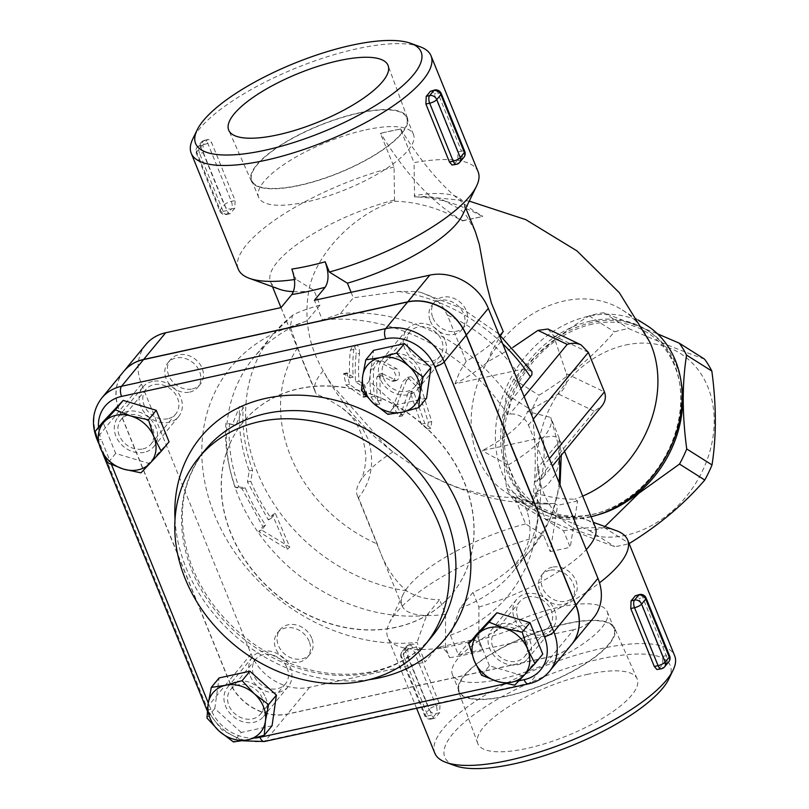 <?xml version="1.0" encoding="UTF-8"?>
<svg xmlns="http://www.w3.org/2000/svg" width="809" height="809" viewBox="0 0 809 809"><rect width="100%" height="100%" fill="white"/><g stroke="black" fill="none" stroke-linecap="round" stroke-linejoin="round"><path stroke-width="0.61" stroke-dasharray="4.04 3.03" d="M547.926 329.02L553.619 335.725L566.442 373.718C568.12 381.909 565.451 388.684 558.443 394.023L527.468 411.518A87.19 26.626 157.9 0 1 482.113 450.674L543.152 437.356L552.628 436.223L558.068 437.406L559.454 439.449L558.574 442.442L538.369 467.096L534.87 481.527L536.691 481.133A15.452 12.813 -140.5 0 0 543.072 477.33A15.452 12.813 -140.5 0 0 544.487 464.588L528.439 425.049A15.452 12.813 -140.5 0 0 509.559 414.319L507.739 414.714L511.237 400.283L520.885 388.583M536.691 481.133L594.342 411.225L601.977 405.916M531.897 371.513L527.316 369.511L518.913 369.976L454.982 383.86A87.19 26.626 -22.1 0 0 487.847 361.724L512.764 347.486M595.343 527.205A104.321 31.854 -22.1 0 0 586.394 519.803A104.321 31.854 -22.1 0 0 545.579 519.54L534.719 492.792L542.252 488.909L547.733 484.642L554.994 475.085L557.897 467.723L559.595 454.911L559.272 448.348L550.767 417.444L527.468 411.518M534.719 492.792C548.451 497.171 561.79 499.305 574.724 499.163L577.575 500.963L570.244 547.278L563.56 530.805L545.579 519.54M554.711 503.532C541.777 503.663 528.449 501.54 514.706 497.161L525.567 523.908L543.547 535.174L550.231 551.647L557.563 505.332L554.711 503.532A108.184 86.775 122.3 0 1 547.562 503.956A108.184 86.775 122.3 0 1 506.778 492.914A108.184 86.775 122.3 0 1 476.268 387.693A108.184 86.775 122.3 0 1 564.338 300.948A108.184 86.775 122.3 0 1 622.293 309.958A108.184 86.775 122.3 0 1 649.809 342.045M582.723 496.109A108.184 86.775 122.3 0 1 574.724 499.163M478.119 171.761A129.43 39.53 -22.1 0 0 414.066 162.66L400.425 129.056A129.43 39.53 -22.1 0 0 390.605 131.018A129.43 39.53 -22.1 0 0 380.412 133.424L394.054 167.028L394.559 201.269C355.879 213.091 317.856 251.397 309.362 287.549C303.567 317.361 308.199 345.099 323.246 370.744L327.898 379.017L334.218 387.551L384.083 443.969L392.264 451.392L413.46 465.964L424.563 472.436L445.324 482.599L460.331 488.414L488.403 495.674L507.476 497.383L514.706 497.161M394.559 201.269C416.979 201.704 439.611 208.257 462.475 220.918L482.488 216.549C459.623 203.888 436.991 197.345 414.572 196.911L414.066 162.66M475.035 230.909L466.52 215.922L460.392 209.4L440.288 198.66L430.6 196.84L414.572 196.911M487.847 361.724L491.154 352.451L500.579 335.543M406.512 380.422L396.481 405.906L402.498 415.846L403.883 414.137L412.347 391.06L408.323 392.385L400.475 414.886L399.08 416.584L393.103 406.634L403.115 381.16L407.594 377.378L417.454 387.541L428.274 422.278L427.344 428.982L421.337 424.138L410.557 393.376L408.323 392.385L411.71 391.647L413.945 392.638L424.786 423.39L430.823 428.224L431.713 421.529L420.882 386.793L411.012 376.63L406.512 380.422L403.115 381.16M359.55 353.422L359.257 348.659L357.507 345.504L356.193 345.18L353.806 349.377A134.375 107.789 -57.7 0 0 353.27 377.136L346.97 372.868L349.518 384.386L366.194 396.167L367.397 396.481L364.738 384.993L359.014 381.191A134.941 108.244 122.3 0 1 359.55 353.422L356.182 354.16A138.814 111.349 -57.7 0 0 355.657 381.919L361.39 385.721L364.01 397.229L362.806 396.906L346.11 385.135L343.613 373.606L349.913 377.874A138.238 110.894 122.3 0 1 350.439 350.105L352.805 345.918L354.352 346.434L355.99 349.882L356.182 354.16M382.596 373.778L396.643 380.574L398.776 378.521L399.393 374.152L398.918 371.806L396.673 368.641L381.868 360.794L378.875 360.278L373.798 368.742A135.052 108.335 -57.7 0 0 374.436 396.248L379.906 404.035L381.1 400.091A134.577 107.951 122.3 0 1 380.22 376.236L382.596 373.778L381.666 373.616L378.309 374.355L379.239 374.516L376.873 376.964A138.44 111.055 -57.7 0 0 377.732 400.829L376.519 404.773L371.078 396.976A138.926 111.44 122.3 0 1 370.451 369.47L375.487 361.016L378.481 361.532L393.083 369.278L396.036 375.76L393.275 381.312L391.687 381.079L379.239 374.516L382.596 373.778M472.962 592.421L478.898 607.033L478.827 640.182L482.983 650.406L480.789 645.997L477.543 641.962L475.53 640.526L472.345 639.848L469.624 641.234L458.359 654.825L450.38 635.156L459.947 608.196L472.962 592.421C486.452 586.586 499.163 578.496 511.086 568.161C528.692 551.485 534.011 532.524 527.033 511.298L508.234 465.003L482.113 450.674M508.234 465.003A104.321 31.854 -22.1 0 0 550.767 417.444M454.982 383.86L459.704 371.816L466.156 361.39A104.321 31.854 -22.1 0 0 500.154 335.159M450.38 635.156A179.659 148.947 -140.5 0 0 536.003 532.474A179.659 148.947 -140.5 0 0 534.87 481.527M459.947 608.196A168.07 139.34 -140.5 0 0 513.118 571.467A168.07 139.34 -140.5 0 0 539.016 512.501A168.07 139.34 -140.5 0 0 538.369 467.096M349.913 377.874L353.27 377.136M355.657 381.919L359.014 381.191M232.395 424.634L225.883 422.915C224.417 444.272 227.612 465.812 235.47 487.524L241.921 488.585L262.814 526.588L258.688 531.594L287.417 549.2L272.431 514.918L268.315 519.924L247.423 481.921L249.212 470.858C241.365 449.137 238.17 427.607 239.626 406.249L232.395 424.634L236.006 425.261L225.883 422.915M228.532 423.552L229.483 423.774A168.07 139.34 -140.5 0 0 238.847 486.937L235.47 487.524M238.847 486.937L245.258 487.857A168.07 139.34 -140.5 0 0 265.676 525.011L261.55 530.006L289.794 547.036L275.303 513.341L271.177 518.336A168.07 139.34 39.5 0 1 250.76 481.193L252.6 470.262A168.07 139.34 39.5 0 1 243.226 407.109L239.626 406.249M243.226 407.109L236.006 425.261M252.6 470.262L249.212 470.858M250.76 481.193L247.423 481.921M271.177 518.336L268.315 519.924M275.303 513.341L272.431 514.918M289.794 547.036L287.417 549.2M261.55 530.006L258.688 531.594M265.676 525.011L262.814 526.588M245.258 487.857L241.921 488.585M432.896 317.876A19.315 16.018 -140.5 0 0 447.711 330.962A19.315 16.018 -140.5 0 0 464.477 326.533A19.315 16.018 -140.5 0 0 459.765 301.888A19.315 16.018 -140.5 0 0 434.666 301.949A19.315 16.018 -140.5 0 0 432.896 317.876M430.287 321.042A19.315 16.018 -140.5 0 0 445.102 334.127A19.315 16.018 -140.5 0 0 461.868 329.698A19.315 16.018 -140.5 0 0 457.156 305.054A19.315 16.018 -140.5 0 0 432.057 305.114A19.315 16.018 -140.5 0 0 430.287 321.042M383.415 377.884A19.315 16.018 -140.5 0 0 398.23 390.969A19.315 16.018 -140.5 0 0 414.997 386.54A19.315 16.018 -140.5 0 0 410.274 361.886A19.315 16.018 -140.5 0 0 385.185 361.957A19.315 16.018 -140.5 0 0 383.415 377.884M408.292 347.718A19.315 16.018 39.5 0 1 410.062 331.781A19.315 16.018 39.5 0 1 435.161 331.72A19.315 16.018 39.5 0 1 439.874 356.364A19.315 16.018 39.5 0 1 423.107 360.794A19.315 16.018 39.5 0 1 408.292 347.718M552.274 567.16A19.315 16.018 -140.5 0 0 544.285 571.912A19.315 16.018 -140.5 0 0 549.008 596.557A19.315 16.018 -140.5 0 0 574.097 596.496A19.315 16.018 -140.5 0 0 573.207 575.856A19.315 16.018 -140.5 0 0 552.274 567.16M549.665 570.325A19.315 16.018 -140.5 0 0 541.676 575.078A19.315 16.018 -140.5 0 0 546.388 599.722A19.315 16.018 -140.5 0 0 571.488 599.661A19.315 16.018 -140.5 0 0 570.598 579.022A19.315 16.018 -140.5 0 0 549.665 570.325M502.783 627.167A19.315 16.018 -140.5 0 0 494.805 631.92A19.315 16.018 -140.5 0 0 499.517 656.564A19.315 16.018 -140.5 0 0 524.616 656.504A19.315 16.018 -140.5 0 0 523.726 635.864A19.315 16.018 -140.5 0 0 502.783 627.167M527.67 596.991A19.315 16.018 39.5 0 1 548.603 605.698A19.315 16.018 39.5 0 1 549.493 626.328A19.315 16.018 39.5 0 1 524.404 626.399A19.315 16.018 39.5 0 1 519.681 601.744A19.315 16.018 39.5 0 1 527.67 596.991M262.268 698.207A19.315 16.018 -140.5 0 0 247.443 685.122A19.315 16.018 -140.5 0 0 230.686 689.551A19.315 16.018 -140.5 0 0 235.399 714.195A19.315 16.018 -140.5 0 0 260.488 714.135A19.315 16.018 -140.5 0 0 262.268 698.207M287.144 668.032A19.315 16.018 39.5 0 1 285.375 683.959A19.315 16.018 39.5 0 1 260.276 684.03A19.315 16.018 39.5 0 1 255.563 659.386A19.315 16.018 39.5 0 1 272.33 654.956A19.315 16.018 39.5 0 1 287.144 668.032M311.748 638.2A19.315 16.018 -140.5 0 0 296.933 625.114A19.315 16.018 -140.5 0 0 280.167 629.544A19.315 16.018 -140.5 0 0 284.879 654.188A19.315 16.018 -140.5 0 0 309.978 654.127A19.315 16.018 -140.5 0 0 311.748 638.2M309.139 641.365A19.315 16.018 -140.5 0 0 294.324 628.28A19.315 16.018 -140.5 0 0 277.558 632.709A19.315 16.018 -140.5 0 0 282.27 657.363A19.315 16.018 -140.5 0 0 307.369 657.292A19.315 16.018 -140.5 0 0 309.139 641.365M542.778 654.127L522.493 675.697L514.676 685.172M522.493 675.697L489.425 665.777L481.608 675.252M272.067 725.754L241.254 732.479L233.447 741.954M241.254 732.479L214.779 708.563L206.962 718.038M214.779 708.563L219.108 677.932M380.078 378.612A23.178 19.214 39.5 0 1 382.202 359.499A23.178 19.214 39.5 0 1 402.316 354.18A23.178 19.214 39.5 0 1 420.104 369.875A23.178 19.214 39.5 0 1 417.97 388.998A23.178 19.214 39.5 0 1 397.856 394.307A23.178 19.214 39.5 0 1 380.078 378.612M426.565 398.159L395.763 404.874L387.946 414.35M395.763 404.874L369.278 380.968L361.461 390.444M369.278 380.968L373.616 350.337M501.408 623.759A23.178 19.214 39.5 0 1 526.528 634.195A23.178 19.214 39.5 0 1 527.589 658.961A23.178 19.214 39.5 0 1 518.013 664.664A23.178 19.214 39.5 0 1 492.893 654.218A23.178 19.214 39.5 0 1 491.821 629.463A23.178 19.214 39.5 0 1 501.408 623.759M489.425 665.777L476.632 634.286M265.595 697.479A23.178 19.214 39.5 0 1 263.471 716.592A23.178 19.214 39.5 0 1 243.357 721.901A23.178 19.214 39.5 0 1 225.58 706.206A23.178 19.214 39.5 0 1 227.703 687.094A23.178 19.214 39.5 0 1 247.817 681.775A23.178 19.214 39.5 0 1 265.595 697.479M142.89 448.924A19.315 16.018 -140.5 0 0 150.868 444.171A19.315 16.018 -140.5 0 0 146.156 419.527A19.315 16.018 -140.5 0 0 121.067 419.588A19.315 16.018 -140.5 0 0 121.957 440.227A19.315 16.018 -140.5 0 0 142.89 448.924M167.766 418.759A19.315 16.018 39.5 0 1 146.833 410.052A19.315 16.018 39.5 0 1 145.944 389.422A19.315 16.018 39.5 0 1 171.043 389.351A19.315 16.018 39.5 0 1 175.755 414.006A19.315 16.018 39.5 0 1 167.766 418.759M192.37 388.917A19.315 16.018 -140.5 0 0 200.359 384.164A19.315 16.018 -140.5 0 0 195.647 359.52A19.315 16.018 -140.5 0 0 170.547 359.58A19.315 16.018 -140.5 0 0 171.437 380.22A19.315 16.018 -140.5 0 0 192.37 388.917M189.761 392.082A19.315 16.018 -140.5 0 0 197.75 387.329A19.315 16.018 -140.5 0 0 193.027 362.685A19.315 16.018 -140.5 0 0 167.938 362.756A19.315 16.018 -140.5 0 0 168.828 383.385A19.315 16.018 -140.5 0 0 189.761 392.082M169.041 441.805L148.755 463.375L115.677 453.444L102.895 421.954M115.677 453.444L107.87 462.92M144.275 452.332A23.178 19.214 39.5 0 1 119.156 441.896A23.178 19.214 39.5 0 1 118.084 417.131A23.178 19.214 39.5 0 1 127.66 411.427A23.178 19.214 39.5 0 1 152.78 421.873A23.178 19.214 39.5 0 1 153.852 446.629A23.178 19.214 39.5 0 1 144.275 452.332M148.755 463.375L140.938 472.85M444.839 339.881A23.178 19.214 -140.5 0 0 427.061 324.176A23.178 19.214 -140.5 0 0 406.947 329.496A23.178 19.214 -140.5 0 0 412.61 359.075A23.178 19.214 -140.5 0 0 442.715 358.994A23.178 19.214 -140.5 0 0 444.839 339.881M542.758 634.66A23.178 19.214 -140.5 0 0 552.335 628.957A23.178 19.214 -140.5 0 0 546.682 599.378A23.178 19.214 -140.5 0 0 516.567 599.459A23.178 19.214 -140.5 0 0 517.639 624.214A23.178 19.214 -140.5 0 0 542.758 634.66M250.325 676.203A23.178 19.214 -140.5 0 0 268.103 691.907A23.178 19.214 -140.5 0 0 288.216 686.588A23.178 19.214 -140.5 0 0 282.553 657.009A23.178 19.214 -140.5 0 0 252.448 657.09A23.178 19.214 -140.5 0 0 250.325 676.203M152.405 381.423A23.178 19.214 -140.5 0 0 142.829 387.127A23.178 19.214 -140.5 0 0 148.482 416.706A23.178 19.214 -140.5 0 0 178.597 416.625A23.178 19.214 -140.5 0 0 177.525 391.869A23.178 19.214 -140.5 0 0 152.405 381.423M281.057 307.592L289.046 327.251A179.659 148.947 -140.5 0 0 287.721 327.716A179.659 148.947 -140.5 0 0 214.931 515.768A179.659 148.947 -140.5 0 0 417.029 642.437L425.018 662.096L435.768 649.051L438.62 647.19L443.494 648.656L446.578 651.973L449.632 657.687L445.476 647.453L445.547 614.314L439.611 599.691L426.596 615.477L417.029 642.437M145.873 344.553A47.913 39.722 39.5 0 0 141.484 384.063L251.103 654.026A47.913 39.722 39.5 0 0 309.625 687.276L425.018 662.096M123.807 371.311A47.913 39.722 -140.5 0 0 119.489 410.739L229.109 680.703A47.913 39.722 -140.5 0 0 287.64 713.953L551.758 656.311A47.913 39.722 -140.5 0 0 571.488 644.611M396.167 627.177A135.224 112.107 39.5 0 1 249.627 566.28A135.224 112.107 39.5 0 1 243.388 421.843A135.224 112.107 39.5 0 1 419.042 421.378A135.224 112.107 39.5 0 1 452.049 593.907A135.224 112.107 39.5 0 1 396.167 627.177M123.747 371.392A47.913 39.722 -140.5 0 0 119.348 410.901L228.967 680.865A47.913 39.722 -140.5 0 0 287.498 714.114L551.617 656.483A47.913 39.722 -140.5 0 0 571.417 644.692M396.026 627.349A135.224 112.107 39.5 0 1 249.496 566.442A135.224 112.107 39.5 0 1 243.256 422.005A135.224 112.107 39.5 0 1 418.91 421.55A135.224 112.107 39.5 0 1 451.907 594.079A135.224 112.107 39.5 0 1 396.026 627.349M365.779 129.865A83.56 25.514 157.9 0 1 413.48 134.476A83.56 25.514 157.9 0 1 345.655 189.559A83.56 25.514 157.9 0 1 258.627 197.356A83.56 25.514 157.9 0 1 365.779 129.865M299.522 185.21A83.56 25.514 -22.1 0 0 406.674 117.72A83.56 25.514 -22.1 0 0 358.974 113.108A83.56 25.514 -22.1 0 0 251.821 180.599A83.56 25.514 -22.1 0 0 299.522 185.21M359.196 112.845A84.187 25.706 157.9 0 1 407.342 117.73A84.187 25.706 157.9 0 1 338.92 172.984A84.187 25.706 157.9 0 1 251.346 181.074A84.187 25.706 157.9 0 1 281.269 144.75A84.187 25.706 157.9 0 1 359.196 112.845M559.565 607.094A83.56 25.514 157.9 0 1 607.256 611.705A83.56 25.514 157.9 0 1 500.104 679.196A83.56 25.514 157.9 0 1 452.413 674.585A83.56 25.514 157.9 0 1 559.565 607.094M506.909 695.952A83.56 25.514 -22.1 0 0 614.061 628.462A83.56 25.514 -22.1 0 0 527.033 636.258A83.56 25.514 -22.1 0 0 459.219 691.341A83.56 25.514 -22.1 0 0 506.909 695.952M588.113 674.221A86.007 26.262 -22.1 0 0 477.735 743.431A86.007 26.262 -22.1 0 0 567.402 735.654A86.007 26.262 -22.1 0 0 637.098 678.721A86.007 26.262 -22.1 0 0 588.113 674.221M566.593 623.577A84.187 25.706 157.9 0 1 614.537 627.986A84.187 25.706 157.9 0 1 546.318 683.716A84.187 25.706 157.9 0 1 458.541 691.331A84.187 25.706 157.9 0 1 566.593 623.577M604.91 526.528L604.06 527.488A115.909 92.974 122.3 0 1 589.549 530.653C559.798 517.639 534.597 507.486 513.927 500.205A115.909 92.974 122.3 0 1 506.646 488.262C502.045 454.112 501.984 422.824 506.464 394.398A115.909 92.974 122.3 0 1 513.695 379.3C534.304 355.293 559.454 334.157 589.144 315.884A115.909 92.974 122.3 0 1 596.395 314.013A115.909 92.974 122.3 0 1 603.656 312.719L657.454 333.804M592.481 324.085A102.389 82.134 -57.7 0 0 516.213 483.448A102.389 82.134 -57.7 0 0 669.286 450.047A102.389 82.134 -57.7 0 0 592.481 324.085M681.127 382A104.321 83.681 -57.7 0 0 648.353 330.992A104.321 83.681 -57.7 0 0 521.906 374.516A104.321 83.681 -57.7 0 0 536.964 507.405A104.321 83.681 -57.7 0 0 597.103 515.06M625.64 345.028A102.389 82.134 122.3 0 1 702.445 470.99A102.389 82.134 122.3 0 1 549.372 504.391A102.389 82.134 122.3 0 1 625.64 345.028M704.558 359.125C683.888 351.844 658.678 341.691 628.937 328.676A115.909 92.974 -57.7 0 0 621.676 329.981A115.909 92.974 -57.7 0 0 614.425 331.842C593.816 355.849 568.666 376.984 538.976 395.257A115.909 92.974 -57.7 0 0 531.746 410.365C536.347 444.515 536.407 475.803 531.928 504.229A115.909 92.974 -57.7 0 0 539.199 516.162C568.949 529.187 594.16 539.33 614.83 546.621A115.909 92.974 -57.7 0 0 629.078 543.527M589.549 530.653L614.83 546.621M604.06 527.488L628.947 543.203M513.927 500.205L539.199 516.162M506.646 488.262L531.928 504.229M506.464 394.398L531.746 410.365M603.656 312.719L628.937 328.676M589.144 315.884L614.425 331.842M513.695 379.3L538.976 395.257M590.53 321.062A104.321 83.681 -57.7 0 0 505.595 404.712A104.321 83.681 -57.7 0 0 535.012 506.171A104.321 83.681 -57.7 0 0 635.894 492.064A104.321 83.681 -57.7 0 0 646.401 329.759A104.321 83.681 -57.7 0 0 590.53 321.062M419.952 46.689A129.43 39.53 -22.1 0 0 357.184 48.722A129.43 39.53 -22.1 0 0 192.785 138.936M394.054 167.028A129.43 39.53 -22.1 0 0 238.281 269.154M294.466 279.54A129.43 39.53 -22.1 0 0 295.993 279.307L291.837 269.084M430.348 91.336C431.551 90.163 432.815 91.053 434.15 94.026L457.682 151.971L458.025 159.515A129.43 39.53 157.9 0 1 453.91 164.51L452.969 165.076M203.352 152.588L226.884 210.542C228.219 213.505 229.483 214.405 230.686 213.222A129.43 39.53 157.9 0 1 234.812 208.226L235.126 200.541L211.604 142.586L209.844 140.028L208.055 139.482L207.124 140.048A129.43 39.53 -22.1 0 0 202.998 145.044L203.352 152.588L199.57 153.417L223.102 211.361A5.794 2.71 77.7 0 0 226.399 214.527A5.794 2.71 77.7 0 0 227.238 213.98L229.938 213.748M462.586 214.901A104.321 31.854 -22.1 0 0 463.85 203.362A104.321 31.854 -22.1 0 0 414.087 195.707M434.827 753.199A129.43 39.53 157.9 0 1 539.876 667.88A129.43 39.53 157.9 0 1 674.676 655.806M543.547 535.174A129.43 39.53 -22.1 0 0 389.331 622.981A129.43 39.53 -22.1 0 0 387.764 637.3A129.43 39.53 -22.1 0 0 445.476 647.453M550.231 551.647L570.244 547.278M478.827 640.182A129.43 39.53 -22.1 0 0 599.52 582.824M616.509 530.734A129.43 39.53 -22.1 0 0 563.56 530.805M635.207 595.839C636.4 594.655 637.674 595.555 639.009 598.518L662.531 656.473L662.884 664.017A129.43 39.53 157.9 0 1 658.759 669.013L657.828 669.579M408.211 657.09L431.743 715.035C433.068 718.008 434.342 718.898 435.535 717.725A129.43 39.53 157.9 0 1 439.661 712.719L439.985 705.033L416.453 647.089L414.693 644.53L412.914 643.984L411.983 644.551A129.43 39.53 -22.1 0 0 407.857 649.546L408.211 657.09L404.419 657.909A5.794 2.71 77.7 0 1 404.409 650.305L408.535 645.299A5.794 4.803 -140.5 0 0 406.138 646.725A5.794 4.803 -140.5 0 0 405.602 651.508L401.486 656.504A5.794 4.803 39.5 0 1 402.012 651.73A5.794 4.803 39.5 0 1 404.409 650.305L407.857 649.546M431.743 715.035L427.951 715.864A5.794 2.71 77.7 0 0 431.248 719.029L435.08 718.139L432.097 718.473A5.794 4.803 39.5 0 1 425.018 714.458L401.486 656.504A5.794 1.77 -22.1 0 0 401.112 657.596A5.794 1.77 -22.1 0 0 404.419 657.909L427.951 715.864A5.794 1.77 157.9 0 1 424.644 715.54A5.794 1.77 157.9 0 1 425.018 714.458L429.134 709.453L405.602 651.508A5.794 1.77 -22.1 0 1 412.671 647.908A5.794 2.71 77.7 0 0 409.374 644.753A5.794 2.71 77.7 0 0 408.535 645.299L411.983 644.551M525.567 523.908A104.321 31.854 -22.1 0 0 403.297 594.16A104.321 31.854 -22.1 0 0 402.033 605.698A104.321 31.854 -22.1 0 0 445.547 614.314M289.046 327.251L306.975 320.88L319.98 305.094L314.044 290.482L295.993 279.307M351.096 292.302L353.331 297.823L340.326 313.599L322.397 319.98L314.408 300.311M466.156 361.39L447.357 315.095L442.705 306.813L437.527 301.11L432.471 297.297L421.155 292.464L416.746 291.543L398.726 291.462L353.331 297.823M511.237 400.283A168.07 139.34 -140.5 0 0 340.326 313.599M507.739 414.714A179.659 148.947 -140.5 0 0 322.397 319.98M593.553 617.854A47.913 39.722 39.5 0 1 573.753 629.645L551.758 656.311M458.359 654.825L573.753 629.645M462.475 220.918L462.738 220.604A309.089 144.791 -102.3 0 1 380.594 133.202L380.412 133.424M400.425 129.056L380.594 133.202M462.738 220.604L482.488 216.549M400.607 128.833A309.089 144.791 77.7 0 0 482.751 216.236M394.074 200.066A104.321 31.854 -22.1 0 0 270.54 281.856A104.321 31.854 -22.1 0 0 279.489 289.258M293.434 291.644A104.321 31.854 -22.1 0 0 314.044 290.482M323.246 370.744A104.321 31.854 -22.1 0 0 315.247 391.971A104.321 31.854 -22.1 0 0 316.42 394.064L327.19 398.928L339.922 406.533L349.073 413.621L354.858 419.143L362.624 428.73L368.206 439.156C374.891 461.666 371.655 481.173 358.488 497.677L377.287 543.972C383.891 564.126 393.69 579.78 406.674 590.944C415.877 596.668 426.849 599.59 439.611 599.691M319.98 305.094C308.603 308.371 300.048 311.425 294.324 314.246L292.433 315.379L290.279 326.755L297.621 347.769L316.42 394.064M478.898 607.033A104.321 31.854 -22.1 0 0 586.272 549.614M577.575 500.963L557.563 505.332M392.941 451.887A104.321 31.854 -22.1 0 0 359.884 481.658A104.321 31.854 -22.1 0 0 357.325 495.583A104.321 31.854 -22.1 0 0 358.488 497.677M591.096 516.729A108.184 86.775 122.3 0 1 530.997 508.204A108.184 86.775 122.3 0 1 500.488 402.993A108.184 86.775 122.3 0 1 588.568 316.238A108.184 86.775 122.3 0 1 646.512 325.258M306.975 320.88A168.07 139.34 -140.5 0 0 306.753 320.951A168.07 139.34 -140.5 0 0 253.793 357.608A168.07 139.34 -140.5 0 0 256.048 529.339A168.07 139.34 -140.5 0 0 426.596 615.477M668.81 678.994A121.704 37.163 -22.1 0 0 543.537 676.89A121.704 37.163 -22.1 0 0 455.194 765.729M588.365 352.37L553.619 335.725M524.151 396.622L509.559 414.319M528.439 425.049L533.303 419.143M566.442 373.718L604.424 391.91M549.362 458.693L544.487 464.588M594.342 411.225L558.443 394.023M527.033 511.298A141.019 116.911 -140.5 0 0 543.152 437.356M557.613 443.767A168.07 139.34 39.5 0 1 559.332 457.611M559.08 482.649A168.07 139.34 39.5 0 1 532.362 548.128A168.07 139.34 39.5 0 1 511.086 568.161M391.687 381.079L395.045 380.341M393.083 369.278L396.491 368.54M378.481 361.532L381.868 360.794M370.451 369.47L373.798 368.742M376.873 376.964L380.22 376.236M377.732 400.829L381.1 400.091M371.078 396.976L374.436 396.248M350.439 350.105L353.806 349.377M344.685 373.95L348.042 373.222M346.11 385.135L349.518 384.386M361.39 385.721L364.738 384.993M362.806 396.906L366.194 396.167M393.103 406.634L396.481 405.906M400.475 414.886L403.883 414.137M410.557 393.376L413.945 392.638M417.454 387.541L420.882 386.793M428.274 422.278L431.713 421.529M421.337 424.138L424.786 423.39M528.499 683.878A7.726 3.62 77.7 0 0 529.622 683.15A47.913 39.722 -140.5 0 0 549.422 671.359M264.381 741.519A7.726 3.62 77.7 0 0 265.504 740.781L529.622 683.15L551.617 656.483M518.893 680.804L505.959 683.625M101.752 398.058A47.913 39.722 -140.5 0 0 97.353 437.578A7.726 2.356 -22.1 0 0 96.868 439.024M97.333 439.489A7.726 2.356 -22.1 0 0 101.277 439.449A40.187 33.321 39.5 0 1 98.465 427.324M255.017 738.01A40.187 33.321 39.5 0 1 210.896 709.412A7.726 2.356 157.9 0 1 207.468 709.624M206.487 708.987A7.726 2.356 157.9 0 1 206.973 707.531A47.913 39.722 -140.5 0 0 265.504 740.781L287.498 714.114M119.348 410.901L97.353 437.578L206.973 707.531L228.967 680.865M210.896 709.412L208.287 702.981M111.5 464.629L101.277 439.449M175.007 519.52A158.412 131.331 -140.5 0 0 369.177 679.651M371.311 672.582A146.823 121.714 39.5 0 1 212.221 606.457A146.823 121.714 39.5 0 1 205.446 449.632C180.174 482.093 175.664 521.057 191.925 566.522C204.869 598.791 226.49 625.296 256.797 646.037C295.194 670.742 333.925 679.216 372.989 671.48C397.472 665.949 417.131 654.269 431.986 636.45A146.823 121.714 39.5 0 1 371.311 672.582M469.119 641.78A148.755 45.425 157.9 0 1 435.768 649.051M449.632 657.687A129.43 39.53 -22.1 0 0 465.792 654.673A129.43 39.53 -22.1 0 0 482.983 650.406M398.726 291.462A168.07 139.34 39.5 0 1 502.713 343.805M309.625 687.276L287.64 713.953M406.674 590.944A168.07 139.34 39.5 0 1 264.725 488.201A168.07 139.34 39.5 0 1 273.038 334.269A168.07 139.34 39.5 0 1 294.324 314.246M453.91 164.51L457.358 163.762A5.794 2.71 -102.3 0 1 456.509 164.308M459.745 162.336A5.794 4.803 39.5 0 1 457.358 163.762L461.474 158.756A5.794 4.803 -140.5 0 0 463.87 157.33M457.682 151.971L461.464 151.152A5.794 2.71 -102.3 0 1 461.474 158.756L458.025 159.515M441.239 93.52A5.794 1.77 -22.1 0 0 437.932 93.197L461.464 151.152A5.794 1.77 157.9 0 1 464.771 151.465M434.635 90.032A5.794 2.71 -102.3 0 1 437.932 93.197L434.15 94.026M226.884 210.542L223.102 211.361A5.794 1.77 157.9 0 1 219.795 211.048A5.794 1.77 157.9 0 1 220.159 209.956L224.285 204.95A5.794 4.803 -140.5 0 0 231.364 208.975L227.238 213.98A5.794 4.803 39.5 0 1 220.159 209.956L196.627 152.001A5.794 4.803 39.5 0 1 197.163 147.228A5.794 4.803 39.5 0 1 199.55 145.802A5.794 2.71 77.7 0 0 199.57 153.417A5.794 1.77 -22.1 0 1 196.263 153.093A5.794 1.77 -22.1 0 1 196.627 152.001L200.753 147.005L224.285 204.95A5.794 1.77 157.9 0 1 231.344 201.36L235.126 200.541M234.812 208.226L231.364 208.975A5.794 2.71 77.7 0 0 231.344 201.36L207.812 143.415A5.794 2.71 77.7 0 0 204.515 140.25A5.794 2.71 77.7 0 0 203.676 140.796A5.794 4.803 -140.5 0 0 201.279 142.222A5.794 4.803 -140.5 0 0 200.753 147.005A5.794 1.77 -22.1 0 1 207.812 143.415L211.604 142.586M202.998 145.044L199.55 145.802L203.676 140.796L207.124 140.048M639.494 594.534A5.794 2.71 -102.3 0 1 642.791 597.699L639.009 598.518M646.098 598.013A5.794 1.77 -22.1 0 0 642.791 597.699L666.323 655.644A5.794 2.71 -102.3 0 1 666.333 663.259A5.794 4.803 -140.5 0 0 668.73 661.833M658.759 669.013L662.207 668.264A5.794 2.71 -102.3 0 1 661.368 668.81M664.604 666.838A5.794 4.803 39.5 0 1 662.207 668.264L666.333 663.259L662.884 664.017M662.531 656.473L666.323 655.644A5.794 1.77 157.9 0 1 669.63 655.968M416.453 647.089L412.671 647.908L436.203 705.863L439.985 705.033M439.661 712.719L436.213 713.477A5.794 4.803 -140.5 0 1 429.134 709.453A5.794 1.77 157.9 0 1 436.203 705.863A5.794 2.71 77.7 0 1 436.213 713.477L432.097 718.473A5.794 2.71 77.7 0 1 431.248 719.029A5.794 5.794 0 0 1 424.644 715.54L401.112 657.596A5.794 5.794 0 0 1 402.012 651.73L406.138 646.725A5.794 5.794 0 0 1 409.374 644.753L412.914 643.974M516.021 370.542A141.019 116.911 -140.5 0 0 447.357 315.095M297.621 347.769A141.019 116.911 -140.5 0 0 377.287 543.972M251.103 654.026L229.109 680.703M141.484 384.063L119.489 410.739M543.072 477.33L552.355 466.075M547.572 503.956C500.508 504.351 455.811 491.68 413.46 465.964M469.271 201.117L423.107 196.445M325.208 374.577C341.863 404.267 364.212 429.872 392.264 451.392M539.016 512.501L536.003 532.474M559.434 439.327L561.264 455.275M560.04 485.006L550.444 518.68L532.362 548.128L513.118 571.467M393.275 381.312L396.643 380.574M375.487 361.016L378.875 360.278M376.519 404.773L379.906 404.035M352.805 345.918L356.193 345.18M343.613 373.606L346.97 372.868M364.01 397.229L367.397 396.481M399.08 416.584L402.498 415.846M407.594 377.378L411.012 376.63M427.344 428.982L430.823 428.224M461.868 329.698L464.477 326.533M432.057 305.114L434.666 301.949M414.997 386.54L439.874 356.364M385.185 361.957L410.062 331.781M571.488 599.661L574.097 596.496M541.676 575.078L544.285 571.912M524.616 656.504L549.493 626.328M494.805 631.92L519.681 601.744M260.488 714.135L285.375 683.959M230.686 689.551L255.563 659.386M307.369 657.292L309.978 654.127M277.558 632.709L280.167 629.544M150.868 444.171L175.755 414.006M121.067 419.588L145.944 389.422M197.75 387.329L200.359 384.164M167.938 362.756L170.547 359.58M406.947 329.496L382.202 359.499M442.715 358.994L417.97 388.998M552.335 628.957L527.589 658.961M516.567 599.459L491.821 629.463M288.216 686.588L263.471 716.592M252.448 657.09L227.703 687.094M142.829 387.127L118.084 417.131M178.597 416.625L153.852 446.629M207.347 710.98L221.706 729.738L242.629 740.801M102.723 453.444L98.486 443.019M251.821 180.599L258.627 197.356M406.674 117.72L413.48 134.476M407.342 117.73L388.148 65.63M251.346 181.074L228.785 130.34M607.256 611.705L614.061 628.462M459.219 691.341L452.413 674.585M477.735 743.431L458.541 691.331M637.098 678.721L614.537 627.986M535.012 506.171L536.964 507.405M646.401 329.759L648.353 330.992M471.758 639.97L438.862 647.149M416.595 708.3L387.764 637.3M403.297 594.16L389.331 622.981M465.822 208.226L463.85 203.362M270.54 281.856L272.512 286.72M280.996 307.602L315.247 391.971M564.53 451.311L551.374 418.91M586.394 519.803L593.371 522.341M402.033 605.698L357.325 495.583M506.778 492.914L530.997 508.204M622.293 309.958L638.301 320.071M306.753 320.951L287.721 327.716M292.433 315.379L273.038 334.269L253.793 357.608M229.938 213.758L226.399 214.527A5.794 5.794 0 0 1 219.795 211.048L196.263 153.093A5.794 5.794 0 0 1 197.163 147.228L201.279 142.222A5.794 5.794 0 0 1 204.515 140.25L208.055 139.482M359.884 481.658C363.241 476.521 365.253 468.512 365.921 457.611C364.09 433.503 355.424 416.473 339.922 406.533M498.668 333.854L462.03 308.502L421.155 292.464"/><path stroke-width="1.21" d="M512.764 347.486L537.955 330.396L547.926 329.02L581.186 344.947L588.365 352.37L604.424 391.91L549.362 458.693M537.955 330.396L567.21 344.412C572.074 342.753 576.726 342.925 581.186 344.947M552.355 466.075L601.977 405.916C605.405 401.486 606.224 396.825 604.424 391.91M520.885 388.583L531.918 374.739L531.897 371.513L498.668 333.854M469.271 201.117L525.739 219.623L576.938 250.871L619.33 292.706L649.809 342.045A108.184 86.775 122.3 0 1 582.723 496.109M500.579 335.543L503.218 331.478L491.407 303.132L486.543 284.09L479.322 244.429L475.389 231.789L465.822 208.226M500.154 335.159A104.321 31.854 -22.1 0 0 503.218 331.478M387.946 414.35L373.718 403.59A30.914 25.625 -140.5 0 0 402.366 412.185L387.946 414.35M419.932 393.508L418.749 407.635L402.366 412.185A30.914 25.625 -140.5 0 0 419.932 393.508A30.914 25.625 -140.5 0 0 408.858 366.234L423.077 377.004L419.932 393.508M361.461 390.444L362.644 376.316A30.914 25.625 -140.5 0 0 373.718 403.59L361.461 390.444M380.22 357.639L396.602 353.088L408.858 366.234A30.914 25.625 -140.5 0 0 380.22 357.639A30.914 25.625 -140.5 0 0 362.644 376.316L365.799 359.813L380.22 357.639M468.816 643.762L477.977 634.165A30.914 25.625 -140.5 0 0 474.236 660.7L468.816 643.762L476.632 634.286L496.918 612.716L489.111 622.192L504.664 628.35A30.914 25.625 -140.5 0 0 477.977 634.165L489.111 622.192M497.161 681.4L481.608 675.252L474.236 660.7A30.914 25.625 -140.5 0 0 497.161 681.4A30.914 25.625 -140.5 0 0 523.838 675.586L514.676 685.172L497.161 681.4M527.589 649.051L534.971 663.602L523.838 675.586A30.914 25.625 -140.5 0 0 527.589 649.051A30.914 25.625 -140.5 0 0 504.664 628.35L522.179 632.122L527.589 649.051M242.103 680.693L254.36 693.829A30.914 25.625 -140.5 0 0 225.721 685.243L242.103 680.693L249.92 671.207L276.395 695.123L268.578 704.599L265.433 721.102A30.914 25.625 -140.5 0 0 254.36 693.829L268.578 704.599M208.146 703.921L211.301 687.407L225.721 685.243A30.914 25.625 -140.5 0 0 208.146 703.921A30.914 25.625 -140.5 0 0 219.219 731.184L206.962 718.038L208.146 703.921M247.867 739.78L233.447 741.954L219.219 731.184A30.914 25.625 -140.5 0 0 247.867 739.78A30.914 25.625 -140.5 0 0 265.433 721.102L264.25 735.229L247.867 739.78M365.799 359.813L373.616 350.337L404.419 343.613L396.602 353.088M404.419 343.613L430.894 367.519L423.077 377.004M430.894 367.519L426.565 398.159L418.749 407.635M496.918 612.716L529.996 622.637L542.778 654.127L534.971 663.602M529.996 622.637L522.179 632.122M276.395 695.123L272.067 725.754L264.25 735.229M249.92 671.207L219.108 677.932L211.301 687.407M161.224 451.28L150.1 463.254A30.914 25.625 -140.5 0 0 153.852 436.729L161.224 451.28L169.041 441.805L156.258 410.315L148.441 419.79L153.852 436.729A30.914 25.625 -140.5 0 0 130.916 416.018L148.441 419.79M104.24 421.843L115.363 409.87L130.916 416.018A30.914 25.625 -140.5 0 0 104.24 421.843A30.914 25.625 -140.5 0 0 100.488 448.368L95.078 431.44L104.24 421.843M140.938 472.85L123.423 469.078A30.914 25.625 -140.5 0 0 150.1 463.254L140.938 472.85M123.423 469.078L107.87 462.92L100.488 448.368A30.914 25.625 -140.5 0 0 123.423 469.078M115.363 409.87L123.18 400.394L102.895 421.954L95.078 431.44M123.18 400.394L156.258 410.315M123.878 371.23L145.873 344.553A47.913 39.722 39.5 0 1 165.673 332.762L143.678 359.439A47.913 39.722 -140.5 0 0 123.878 371.23A47.913 39.722 -140.5 0 0 123.807 371.311M571.488 644.611A47.913 39.722 -140.5 0 0 571.558 644.52L593.553 617.854A47.913 39.722 39.5 0 0 597.942 578.344L488.323 308.381A47.913 39.722 39.5 0 0 429.791 275.131L314.408 300.311L325.167 287.266C328.97 281.198 328.98 272.704 325.188 261.803A129.43 39.53 157.9 0 1 291.837 269.084C295.629 279.985 295.619 288.469 291.816 294.547L281.057 307.592L165.673 332.762M571.558 644.52A47.913 39.722 -140.5 0 0 575.947 605.011L466.328 335.047A47.913 39.722 -140.5 0 0 407.807 301.797L143.678 359.439M544.396 636.632A40.187 33.321 39.5 0 1 524.111 679.661A7.726 3.62 77.7 0 0 528.499 683.878C537.034 681.977 544.002 677.8 549.422 671.359L571.417 644.692A47.913 39.722 -140.5 0 0 575.816 605.183L466.196 335.219A47.913 39.722 -140.5 0 0 407.665 301.969L143.547 359.601A47.913 39.722 -140.5 0 0 123.747 371.392L101.752 398.058A47.913 39.722 -140.5 0 1 121.552 386.267A7.726 3.62 77.7 0 0 121.572 396.42L385.691 338.789A40.187 33.321 39.5 0 1 434.777 366.679L544.396 636.632A7.726 2.356 -22.1 0 0 553.821 631.849L444.202 361.886A7.726 2.356 157.9 0 1 434.777 366.679M364.576 680.743A146.823 121.714 39.5 0 1 205.486 614.618A146.823 121.714 39.5 0 1 198.711 457.803A146.823 121.714 39.5 0 1 389.422 457.307A146.823 121.714 39.5 0 1 425.251 644.621A146.823 121.714 39.5 0 1 364.576 680.743M338.971 60.635A86.007 26.262 157.9 0 1 388.148 65.63A86.007 26.262 157.9 0 1 318.25 122.078A86.007 26.262 157.9 0 1 228.785 130.34A86.007 26.262 157.9 0 1 259.355 93.237A86.007 26.262 157.9 0 1 338.971 60.635M657.454 333.804L679.277 343.168A115.909 92.974 122.3 0 1 686.558 355.1C682.078 383.527 682.139 414.815 686.74 448.965A115.909 92.974 122.3 0 1 679.509 464.073L638.837 493.278L604.91 526.528M597.103 515.06A104.321 83.681 -57.7 0 0 637.836 493.288A104.321 83.681 -57.7 0 0 681.127 382M629.078 543.527A115.909 92.974 -57.7 0 0 629.341 543.446C659.022 525.183 684.171 504.037 704.781 480.03A115.909 92.974 -57.7 0 0 712.011 464.932C716.491 436.506 716.44 405.218 711.839 371.068A115.909 92.974 -57.7 0 0 704.558 359.125L679.277 343.168M679.509 464.073L704.781 480.03M686.74 448.965L712.011 464.932M686.558 355.1L711.839 371.068M197.083 130.067L192.785 138.936A129.43 39.53 -22.1 0 0 191.217 153.255A129.43 39.53 -22.1 0 0 265.089 160.394A129.43 39.53 -22.1 0 0 431.055 55.861A129.43 39.53 -22.1 0 0 419.952 46.689L410.689 43.332A121.704 37.163 157.9 0 1 391.04 95.068A121.704 37.163 157.9 0 1 265.069 150.241A121.704 37.163 157.9 0 1 197.083 130.067A121.704 37.163 157.9 0 1 294.385 63.304A121.704 37.163 157.9 0 1 410.689 43.332M191.217 153.255L238.281 269.154A129.43 39.53 -22.1 0 0 249.374 278.326A129.43 39.53 -22.1 0 0 294.466 279.54M325.188 261.803L329.344 272.036A129.43 39.53 -22.1 0 0 476.552 186.08A129.43 39.53 -22.1 0 0 478.119 171.761L431.055 55.861M425.898 104.027L429.68 103.198A5.794 1.77 -22.1 0 0 436.749 99.608L460.281 157.553A5.794 4.803 39.5 0 1 459.745 162.336L463.87 157.33A5.794 4.803 -140.5 0 0 464.406 152.557L460.281 157.553A5.794 1.77 157.9 0 1 453.212 161.153A5.794 2.71 -102.3 0 0 456.509 164.308L452.069 165.026L449.43 161.972L425.898 104.027L426.222 96.342A129.43 39.53 -22.1 0 0 430.348 91.336L434.635 90.032A5.794 2.71 -102.3 0 0 433.796 90.588L429.67 95.583L426.222 96.342M329.344 272.036L347.395 283.201A104.321 31.854 -22.1 0 0 462.586 214.901L476.552 186.08M599.52 582.824A129.43 39.53 -22.1 0 0 627.612 539.906L674.676 655.806A129.43 39.53 157.9 0 1 673.108 670.125A129.43 39.53 157.9 0 1 508.699 760.339A129.43 39.53 157.9 0 1 445.931 762.371A129.43 39.53 157.9 0 1 434.827 753.199L416.595 708.3M627.612 539.906A129.43 39.53 -22.1 0 0 616.509 530.734L593.371 522.341M630.757 608.52L634.539 607.701A5.794 2.71 -102.3 0 1 634.529 600.086A5.794 4.803 39.5 0 1 641.608 604.111L665.14 662.055A5.794 4.803 39.5 0 1 664.604 666.838L668.73 661.833A5.794 4.803 -140.5 0 0 669.255 657.06L665.14 662.055A5.794 1.77 157.9 0 1 658.071 665.645A5.794 2.71 -102.3 0 0 661.368 668.81L656.918 669.528L654.289 666.474L630.757 608.52L631.081 600.834A129.43 39.53 -22.1 0 0 635.207 595.839L639.494 594.534A5.794 2.71 -102.3 0 0 638.645 595.08L634.529 600.086L631.081 600.834M347.395 283.201L351.096 292.302M249.374 278.326L279.489 289.258A104.321 31.854 -22.1 0 0 293.434 291.644M586.272 549.614A104.321 31.854 -22.1 0 0 595.343 527.205L564.53 451.311M638.301 320.071L646.512 325.258A108.184 86.775 122.3 0 1 677.376 429.306A108.184 86.775 122.3 0 1 591.096 516.729M445.931 762.371L455.194 765.729A121.704 37.163 -22.1 0 0 514.221 763.827A121.704 37.163 -22.1 0 0 668.81 678.994L673.108 670.125M567.21 344.412L524.151 396.622M533.303 419.143L588.365 352.37M559.332 457.611A168.07 139.34 39.5 0 1 559.08 482.649M466.196 335.219L444.202 361.886A47.913 39.722 -140.5 0 0 385.671 328.636A7.726 3.62 77.7 0 0 385.691 338.789M549.422 671.359A47.913 39.722 -140.5 0 0 553.821 631.849L575.816 605.183M407.665 301.969L385.671 328.636L121.552 386.267L143.547 359.601M505.959 683.625L259.982 737.302A7.726 3.62 77.7 0 0 264.381 741.519L528.499 683.878M524.111 679.661L518.893 680.804M98.486 443.019L96.868 439.024A7.726 2.356 -22.1 0 0 97.333 439.489M98.465 427.324A40.187 33.321 39.5 0 1 121.572 396.42M207.468 709.624A7.726 2.356 157.9 0 1 206.487 708.987L207.347 710.98M259.982 737.302A40.187 33.321 39.5 0 1 255.017 738.01M208.287 702.981L111.5 464.629M369.177 679.651A158.412 131.331 -140.5 0 0 379.593 677.8A158.412 131.331 -140.5 0 0 465.124 524.222A158.412 131.331 -140.5 0 0 298.299 395.156A158.412 131.331 -140.5 0 0 175.007 519.52M198.711 457.803L205.446 449.632A146.823 121.714 39.5 0 1 396.157 449.137A146.823 121.714 39.5 0 1 431.986 636.45L425.251 644.621M291.816 294.547A148.755 45.425 -22.1 0 0 325.167 287.266M429.791 275.131L407.807 301.797M502.713 343.805A168.07 139.34 39.5 0 1 530.482 376.954M463.87 157.33A5.794 5.794 0 0 0 464.771 151.465A5.794 1.77 157.9 0 1 464.406 152.557L440.875 94.602L436.749 99.608A5.794 4.803 39.5 0 0 429.67 95.583A5.794 2.71 -102.3 0 0 429.68 103.198L453.212 161.153L449.43 161.972M430.348 91.336L433.796 90.588A5.794 4.803 -140.5 0 1 440.875 94.602A5.794 1.77 -22.1 0 0 441.239 93.52L464.771 151.465M654.289 666.474L658.071 665.645L634.539 607.701A5.794 1.77 -22.1 0 0 641.608 604.111L645.724 599.105A5.794 4.803 -140.5 0 0 638.645 595.08L635.207 595.839M668.73 661.833A5.794 5.794 0 0 0 669.63 655.968A5.794 1.77 157.9 0 1 669.255 657.06L645.724 599.105A5.794 1.77 -22.1 0 0 646.098 598.013A5.794 5.794 0 0 0 639.494 594.534M488.323 308.381L466.328 335.047M597.942 578.344L575.947 605.011M561.264 455.275L560.04 485.006M96.868 439.024C91.033 423.704 92.661 410.052 101.752 398.058M242.629 740.801L264.381 741.519M206.487 708.987L102.723 453.444M272.512 286.72L280.996 307.602M456.509 164.308A5.794 5.794 0 0 0 459.745 162.336M441.239 93.52A5.794 5.794 0 0 0 434.635 90.032M661.368 668.81A5.794 5.794 0 0 0 664.604 666.838M646.098 598.013L669.63 655.968"/></g></svg>
